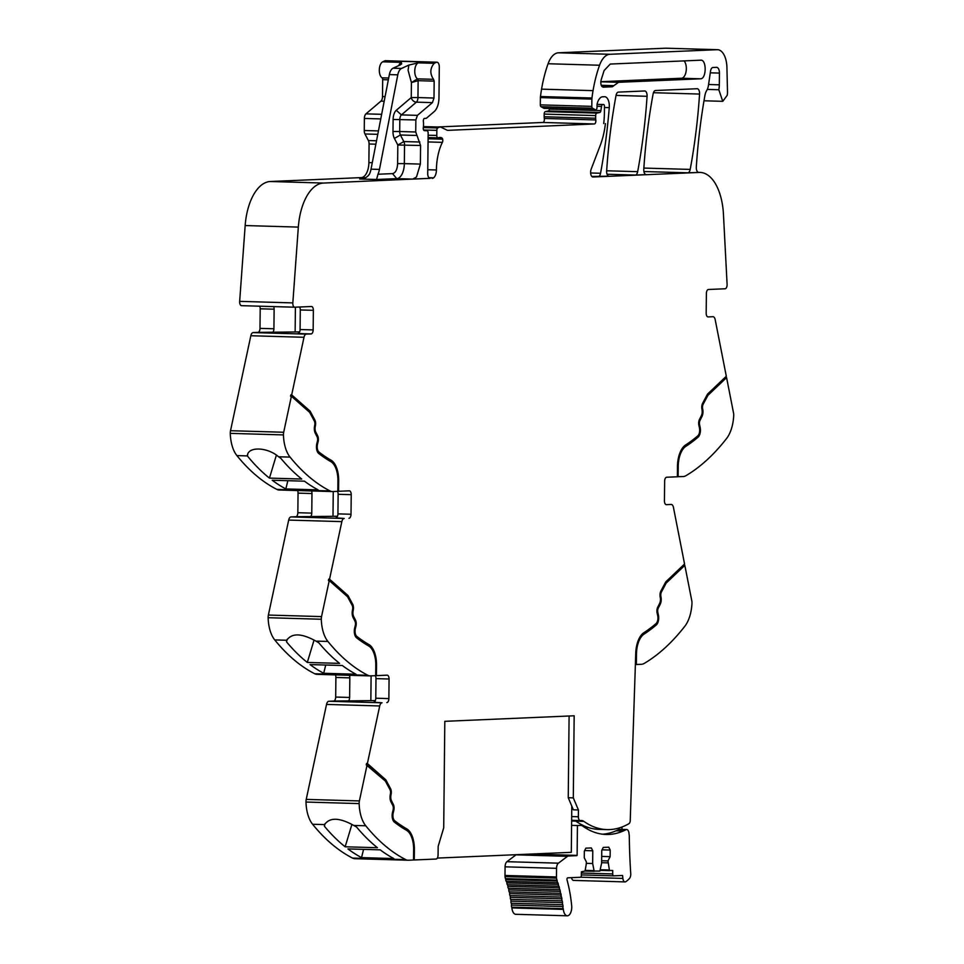 <?xml version="1.0" encoding="UTF-8"?>
<svg xmlns="http://www.w3.org/2000/svg" width="964" height="964" viewBox="0 0 964 964"><rect width="100%" height="100%" fill="white"/><g stroke="black" fill="none" stroke-linecap="round" stroke-linejoin="round"><path stroke-width="1.45" d="M375.321 675.68A3.916 1.988 91.7 0 1 375.984 678.632L375.779 698.213A3.916 1.988 91.7 0 1 373.755 702.214L382.045 702.804A4.904 2.482 -88.3 0 0 379.708 705.961L367.392 763.536L366.549 763.512L366.248 764.898L385.395 781.081L389.986 789.636A3.916 1.988 91.7 0 1 390.444 793.794L390.251 794.782A6.856 3.482 91.7 0 0 390.986 801.94L392.782 805.458A3.916 1.988 91.7 0 1 393.131 809.868L392.529 812.303A7.351 3.723 91.7 0 0 394.372 822.111A265.51 134.683 91.7 0 0 406.471 830.257A20.569 10.435 91.7 0 1 411.724 837.475A20.569 10.435 91.7 0 1 413.64 849.597L413.532 860.009L408.399 860.225A19.593 9.941 -88.3 0 1 408.037 860.225A19.593 9.941 -88.3 0 1 405.736 859.623L352.559 858.081A19.593 9.941 -88.3 0 0 354.873 858.695A19.593 9.941 -88.3 0 0 355.234 858.683L397.951 859.924M305.986 802.048L359.15 803.59A5.88 2.976 -88.3 0 1 359.391 800.927L306.227 799.397A5.88 2.976 -88.3 0 0 305.986 802.048A29.39 14.906 91.7 0 0 312.589 824.256L324.579 824.594L324.386 826.208A293.912 149.095 91.7 0 0 345.148 846.79L377.43 847.718A293.912 149.095 91.7 0 1 356.668 827.136L353.764 825.449L365.754 825.787A293.912 149.095 91.7 0 0 405.736 859.623M353.764 825.449C339.412 817.496 329.688 817.219 324.579 824.594L324.482 824.895M312.589 824.256A293.912 149.095 91.7 0 0 312.625 824.292A293.912 149.095 91.7 0 0 313.722 825.642A293.912 149.095 91.7 0 0 317.819 830.414A293.912 149.095 91.7 0 0 352.559 858.081M361.548 857.623A293.912 149.095 91.7 0 1 347.92 848.923L380.202 849.85A293.912 149.095 91.7 0 0 393.83 858.562L361.548 857.623L363.561 849.368M359.15 803.59A29.39 14.906 91.7 0 0 365.754 825.787M306.227 799.397L326.531 704.419A4.904 2.482 -88.3 0 1 328.869 701.262L333.664 701.057A3.916 1.988 91.7 0 0 335.689 697.056L335.894 677.475A3.916 1.988 -88.3 0 0 335.424 674.884M367.091 764.922L359.391 800.927M333.664 701.057L375.358 700.599M347.582 701.455A3.916 1.988 91.7 0 0 349.619 697.454L349.824 677.873L335.894 677.475M349.342 675.282A3.916 1.988 -88.3 0 1 349.824 677.873M375.791 665.208L376.526 665.22L376.418 675.631L387.118 675.174A3.916 1.988 91.7 0 1 387.191 675.174A3.916 1.988 91.7 0 1 389.07 679.005L388.866 698.599A3.916 1.988 91.7 0 1 386.829 702.599M376.418 675.631L375.683 675.619L375.791 665.256A20.569 10.435 91.7 0 0 373.875 653.134A20.569 10.435 91.7 0 0 368.622 645.916A265.51 134.683 91.7 0 1 356.523 637.77A7.351 3.723 91.7 0 1 354.68 627.962L355.282 625.528A3.916 1.988 91.7 0 0 354.933 621.117L353.137 617.599A6.856 3.482 91.7 0 1 352.402 610.441L352.595 609.453A3.916 1.988 91.7 0 0 352.137 605.296L347.546 596.74L329.242 580.581L321.542 616.599L268.378 615.056L288.682 520.078A4.904 2.482 -88.3 0 1 291.02 516.921L295.815 516.716A3.916 1.988 91.7 0 0 297.84 512.715L298.045 493.134A3.916 1.988 -88.3 0 0 297.575 490.543M317.385 674.342A19.593 9.941 -88.3 0 1 317.011 674.354A19.593 9.941 -88.3 0 1 314.71 673.74A293.912 149.095 91.7 0 1 279.97 646.073A293.912 149.095 91.7 0 1 275.873 641.301A293.912 149.095 91.7 0 1 274.728 639.915A29.39 14.906 91.7 0 1 268.137 617.707L321.301 619.25A29.39 14.906 91.7 0 0 327.905 641.446A293.912 149.095 91.7 0 0 367.874 675.282A19.593 9.941 -88.3 0 0 370.188 675.897A19.593 9.941 -88.3 0 0 370.55 675.885L375.671 675.668M274.728 639.915L286.73 640.253L286.537 641.867A293.912 149.095 91.7 0 0 307.299 662.449L339.581 663.377A293.912 149.095 91.7 0 1 318.819 642.807L315.915 641.108L327.905 641.446M315.915 641.108C301.563 633.155 291.839 632.878 286.73 640.253L286.633 640.566M323.687 673.282A293.912 149.095 91.7 0 1 310.059 664.582L342.341 665.509A293.912 149.095 91.7 0 0 355.969 674.222L323.687 673.282L325.712 665.027M321.301 619.25A5.88 2.976 -88.3 0 1 321.542 616.599M268.137 617.707A5.88 2.976 -88.3 0 1 268.378 615.056M337.472 491.339A3.916 1.988 91.7 0 1 338.135 494.291L337.93 513.872A3.916 1.988 91.7 0 1 335.894 517.873L344.196 518.463A4.904 2.482 -88.3 0 0 341.846 521.62L329.543 579.195L328.7 579.171L328.399 580.557L329.242 580.581M295.815 516.716L337.508 516.258M309.733 517.114A3.916 1.988 91.7 0 0 311.77 513.113L311.974 493.532L298.045 493.134M311.493 490.941A3.916 1.988 -88.3 0 1 311.974 493.532M337.93 480.867L338.677 480.879L338.569 491.291L349.269 490.833A3.916 1.988 91.7 0 1 349.342 490.833A3.916 1.988 91.7 0 1 351.221 494.665L351.017 514.258A3.916 1.988 91.7 0 1 348.98 518.258M338.569 491.291L337.822 491.279M279.524 490.001A19.593 9.941 -88.3 0 1 279.162 490.013A19.593 9.941 -88.3 0 1 276.861 489.399A293.912 149.095 91.7 0 1 242.121 461.732A293.912 149.095 91.7 0 1 238.024 456.96A293.912 149.095 91.7 0 1 236.915 455.623A293.912 149.095 91.7 0 1 236.879 455.574A29.39 14.906 91.7 0 1 230.288 433.366L283.452 434.909A29.39 14.906 91.7 0 0 290.056 457.105A293.912 149.095 91.7 0 0 330.025 490.941A19.593 9.941 -88.3 0 0 332.339 491.556A19.593 9.941 -88.3 0 0 332.701 491.544L337.822 491.327L337.93 480.916A20.569 10.435 91.7 0 0 336.014 468.793A20.569 10.435 91.7 0 0 330.773 461.575A265.51 134.683 91.7 0 1 318.674 453.429A7.351 3.723 91.7 0 1 316.831 443.621L317.421 441.187A3.916 1.988 91.7 0 0 317.072 436.776L315.288 433.258A6.856 3.482 91.7 0 1 314.553 426.1L314.746 425.112A3.916 1.988 91.7 0 0 314.288 420.955L309.697 412.399L291.393 396.24L283.693 432.258L230.517 430.715L250.833 335.737A4.904 2.482 -88.3 0 1 253.171 332.58L257.954 332.375A3.916 1.988 91.7 0 0 259.991 328.375L260.196 308.793A3.916 1.988 -88.3 0 0 259.714 306.203M236.879 455.574L247.362 455.924A293.912 149.095 91.7 0 0 248.459 457.261A293.912 149.095 91.7 0 0 269.45 478.108L301.732 479.036A293.912 149.095 91.7 0 1 280.741 458.201L278.572 456.779L290.056 457.105M285.838 488.941A293.912 149.095 91.7 0 1 272.21 480.241L304.491 481.181A293.912 149.095 91.7 0 0 318.12 489.881L285.838 488.941L287.862 480.699M278.572 456.779C267.341 446.898 247.615 446.332 247.362 455.876L247.483 455.165M283.452 434.909A5.88 2.976 -88.3 0 1 283.693 432.258M230.288 433.366A5.88 2.976 -88.3 0 1 230.517 430.715M316.71 449.561A5.88 2.976 91.7 0 0 318.132 452.032L318.976 452.056A5.88 2.976 91.7 0 1 317.493 444.223L318.096 441.777A5.386 2.735 91.7 0 0 317.614 435.716L315.818 432.197A5.386 2.735 91.7 0 1 315.24 426.582L315.433 425.582A5.386 2.735 91.7 0 0 314.806 419.87L310.131 411.158L291.682 394.891L290.839 394.866L290.55 396.216L291.393 396.24M291.682 394.891L303.997 337.279A4.904 2.482 -88.3 0 1 306.335 334.122L311.131 333.918A3.916 1.988 91.7 0 0 313.155 329.917L313.36 310.324A3.916 1.988 91.7 0 0 311.493 306.492A3.916 1.988 91.7 0 0 311.42 306.504L294.755 307.215A3.916 1.988 -88.3 0 1 294.683 307.215A3.916 1.988 -88.3 0 1 292.827 302.901L298.334 227.094A48.983 24.847 -88.3 0 1 323.482 183.052L429.848 178.328M257.954 332.375L299.647 331.917M271.884 332.773A3.916 1.988 91.7 0 0 273.921 328.772L274.125 309.191L260.196 308.793M273.643 306.6A3.916 1.988 -88.3 0 1 274.125 309.191M294.61 307.203L241.59 305.672A3.916 1.988 -88.3 0 1 241.518 305.672A3.916 1.988 -88.3 0 1 239.662 301.358L245.169 225.552A48.983 24.847 -88.3 0 1 270.306 181.509L361.271 177.605A14.701 7.459 91.7 0 0 368.887 162.603L372.285 162.699M430.149 178.352L412.749 179.099L416.496 176.99L420.376 164.097L420.569 145.492L415.737 131.996L415.858 119.946L417.448 115.355L432.414 102.618L433.993 98.039L434.174 81.145L433.523 79.325C429.751 73.638 429.98 68.299 434.222 63.311L436.331 62.347A4.904 2.482 -88.3 0 1 436.945 62.214A4.904 2.482 -88.3 0 1 439.295 66.998L438.969 97.822A14.701 7.459 -88.3 0 1 434.222 111.583L426.522 118.138A2.446 1.241 -88.3 0 1 426.052 118.343L424.582 118.403A2.446 1.241 -88.3 0 0 423.389 121.777A4.904 2.482 -88.3 0 1 423.533 123.525L423.509 125.597A4.904 2.482 -88.3 0 1 423.329 127.369A2.446 1.241 -88.3 0 0 424.401 130.646L426.98 130.73A2.446 1.241 -88.3 0 1 428.149 133.128L427.727 173.568A4.904 2.482 91.7 0 0 428.197 176.484A4.904 2.482 91.7 0 0 430.077 178.352A4.904 2.482 91.7 0 0 430.149 178.352L430.004 178.352M375.864 144.19L369.079 143.998L368.887 162.603M369.079 143.998A4.904 2.482 91.7 0 0 368.381 140.539L364.958 133.972A4.904 2.482 91.7 0 1 364.247 130.501L378.442 130.911M384.202 101.22L380.925 101.136L365.959 113.86A4.904 2.482 91.7 0 0 364.38 118.452L364.247 130.501M380.925 101.136A4.904 2.482 91.7 0 0 382.515 96.545L385.094 96.617M388.347 79.807L382.684 79.65L382.515 96.545M382.684 79.65A1.964 0.988 91.7 0 0 382.045 77.831L388.697 78.024M436.945 62.214L385.467 60.72A4.904 2.482 -88.3 0 0 384.853 60.853L382.744 61.816A8.327 4.23 91.7 0 0 379.322 69.565A8.327 4.23 91.7 0 0 382.045 77.831M432.414 102.618L416.376 102.16A4.904 3.844 49.6 0 1 411.254 97.557L411.411 82.555L408.073 70.252L408.844 65.082L401.506 68.444L393.071 68.203L400.397 64.829L401.687 63.817L401.313 62.359A8.327 4.23 91.7 0 0 398.783 65.576M408.844 65.082L418.183 62.853L434.222 63.311M432.101 178.4A8.821 4.471 -88.3 0 0 433.583 177.846L428.884 177.701M433.583 177.846A8.23 4.181 91.7 0 0 436.415 169.989A39.187 19.883 91.7 0 1 442.38 142.347A2.687 1.362 91.7 0 0 442.645 139.19A2.723 1.386 91.7 0 0 441.813 137.9A15.749 7.989 91.7 0 0 440.054 137.454A15.749 7.989 91.7 0 0 438.536 137.695L438.186 137.816A2.446 1.241 91.7 0 1 437.957 137.852A2.446 1.241 91.7 0 1 436.776 135.454L436.837 130.369A2.446 1.241 91.7 0 1 437.777 127.971L438.68 127.453A9.857 5.001 91.7 0 1 440.15 127.067A9.857 5.001 91.7 0 1 441.259 127.344L446.826 130.068A9.821 4.977 91.7 0 0 447.935 130.345A9.821 4.977 91.7 0 0 448.115 130.345L594.342 123.958A2.94 1.494 91.7 0 0 595.764 121.934A2.94 1.494 91.7 0 0 595.776 119.934A4.904 2.482 -88.3 0 1 595.644 118.247L544.166 116.752A4.904 2.482 -88.3 0 0 544.298 118.452L595.776 119.934M544.298 118.452A2.94 1.494 91.7 0 1 542.853 122.464L437.294 126.983M595.644 118.247L595.668 115.584L550.095 114.258L544.19 114.089L544.166 116.752M595.668 115.584A2.446 1.241 -88.3 0 1 596.837 113.101L545.347 111.607A2.446 1.241 -88.3 0 0 544.19 114.089M549.504 108.534L549.42 109.113A2.446 1.241 -88.3 0 1 548.311 110.968L545.347 111.607M597.029 106.245L601.524 106.377L600.897 110.607A2.446 1.241 -88.3 0 1 599.789 112.463L596.837 113.101M601.524 106.377A2.446 1.241 -88.3 0 1 602.741 104.51L597.077 104.353M603.729 123.561A53.888 27.329 91.7 0 0 603.934 121.585A53.888 27.329 91.7 0 0 604.404 112.68L604.464 106.401A1.964 0.988 -88.3 0 0 603.536 104.486L603.5 104.486A1.964 0.988 -88.3 0 1 603.536 104.486L602.741 104.51M725.603 376.924L726.579 377.599L733.532 412.99A5.88 2.976 -88.3 0 1 733.712 415.629A29.39 14.906 91.7 0 1 726.651 438.415A293.912 149.095 91.7 0 1 685.922 475.698A19.593 9.941 -88.3 0 1 683.235 476.529L677.367 476.734L677.475 466.371A22.039 11.182 91.7 0 1 685.597 444.982A264.04 133.936 91.7 0 0 697.803 435.836A5.88 2.976 91.7 0 0 699.442 427.859L698.9 425.473A5.386 2.735 91.7 0 1 699.503 419.364L701.37 415.689A5.386 2.735 91.7 0 0 702.069 410.013L701.9 409.037A5.386 2.735 91.7 0 1 702.648 403.253L707.516 394.131L726.314 376.249L715.192 319.674A4.904 2.482 -88.3 0 0 713.011 316.71A4.904 2.482 -88.3 0 0 712.926 316.71L708.13 316.915A3.916 1.988 91.7 0 1 708.058 316.915A3.916 1.988 91.7 0 1 706.178 313.083L706.383 293.502A3.916 1.988 91.7 0 1 708.419 289.489L725.073 288.778A3.916 1.988 -88.3 0 0 727.097 284.308L723.458 214.37A48.983 24.847 91.7 0 0 700.117 172.435A48.983 24.847 91.7 0 0 699.213 172.435L593.029 176.99A4.904 2.482 -88.3 0 1 592.944 176.99A4.904 2.482 -88.3 0 1 590.824 174.303A4.904 2.482 -88.3 0 1 591.125 169.254L600.355 145.094A53.888 27.329 91.7 0 0 605.416 123.609M591.872 176.46L609.079 176.183A4.904 2.482 91.7 0 1 608.983 176.183A4.904 2.482 91.7 0 1 607.103 174.303A4.904 2.482 91.7 0 1 606.657 170.857A342.907 173.954 -88.3 0 1 616.032 95.484A4.904 2.482 -88.3 0 1 618.418 92.098L644.663 90.978A4.904 2.482 -88.3 0 1 644.747 90.978A4.904 2.482 -88.3 0 1 647.073 96.304A342.907 173.954 -88.3 0 1 637.662 171.676A4.904 2.482 91.7 0 1 637.288 173.014A4.904 2.482 91.7 0 1 635.276 175.062L646.193 174.592A4.904 2.482 91.7 0 1 646.109 174.592A4.904 2.482 91.7 0 1 644.229 172.713A4.904 2.482 91.7 0 1 643.783 169.266A342.907 173.954 -88.3 0 1 653.122 93.906A4.904 2.482 -88.3 0 1 655.508 90.508L697.141 88.724A4.904 2.482 -88.3 0 1 697.237 88.724A4.904 2.482 -88.3 0 1 699.563 94.05A342.907 173.954 -88.3 0 1 690.2 169.411A4.904 2.482 91.7 0 1 689.826 170.761A4.904 2.482 91.7 0 1 687.814 172.809L699.213 172.435M598.162 176.641A4.904 2.482 91.7 0 0 600.174 174.605A4.904 2.482 91.7 0 0 600.548 173.267A342.907 173.954 -88.3 0 0 609.26 107.643L604.452 107.51M544.527 108.317A2.446 1.241 -88.3 0 1 544.214 108.378A2.446 1.241 -88.3 0 1 543.913 108.293L541.021 106.715A1.964 0.988 -88.3 0 1 540.322 104.871L540.394 97.605L591.884 99.099L591.8 106.365A1.964 0.988 -88.3 0 0 592.499 108.209L595.391 109.788A2.446 1.241 -88.3 0 0 595.704 109.872A2.446 1.241 -88.3 0 0 597.017 107.378L597.041 104.883A2.446 1.241 -88.3 0 1 597.162 103.847A11.761 5.965 -88.3 0 1 602.669 96.786L604.44 96.713A9.797 4.965 -88.3 0 1 604.621 96.701A9.797 4.965 -88.3 0 1 609.26 107.643M540.394 97.605A4.904 2.494 -88.3 0 1 540.479 96.52A93.086 47.224 -88.3 0 1 541.563 89.146A93.074 47.212 91.7 0 1 548.082 63.745L599.56 65.239A93.074 47.212 91.7 0 0 593.041 90.64L541.563 89.146M591.884 99.099A4.904 2.494 -88.3 0 1 591.956 98.015A93.086 47.224 -88.3 0 1 592.776 92.243A93.086 47.224 -88.3 0 1 593.041 90.64M707.299 89.411L718.831 89.748L722.771 101.328L727.218 95.279A8.821 4.471 91.7 0 0 727.495 91.737L726.928 67.552A19.593 9.941 91.7 0 0 717.565 49.694A19.593 9.941 91.7 0 0 717.192 49.694L609.887 54.285A24.498 12.424 91.7 0 0 599.56 65.239M666.437 48.224A19.593 9.941 91.7 0 0 666.076 48.2A19.593 9.941 91.7 0 0 665.714 48.2L558.409 52.803A24.498 12.424 91.7 0 0 548.082 63.745M718.831 89.748A14.701 7.459 91.7 0 0 719.313 84.808L719.433 73.083A5.88 2.976 91.7 0 0 716.626 67.335A5.88 2.976 91.7 0 0 716.517 67.335L712.95 67.492A4.904 2.482 91.7 0 0 710.516 71.228L708.456 85.326A9.797 4.965 91.7 0 1 706.684 90.544A10.291 5.218 91.7 0 0 704.973 95.171A10.291 5.218 91.7 0 0 704.925 95.424A342.907 173.954 -88.3 0 0 696.309 167.025A4.904 2.482 91.7 0 0 696.755 170.471A4.904 2.482 91.7 0 0 698.454 172.327A48.983 24.847 91.7 0 0 698.96 172.399M700.117 172.435L698.43 172.387A48.983 24.847 91.7 0 0 697.526 172.387M677.367 476.782L666.666 477.24A3.916 1.988 91.7 0 0 664.642 481.241L664.437 500.834A3.916 1.988 91.7 0 0 666.317 504.666A3.916 1.988 91.7 0 0 666.389 504.666L671.173 504.461A4.904 2.482 -88.3 0 1 671.269 504.461A4.904 2.482 -88.3 0 1 673.45 507.426L684.561 564L665.763 581.882L660.894 591.004A5.386 2.735 91.7 0 0 660.147 596.788L660.316 597.764A5.386 2.735 91.7 0 1 659.629 603.44L657.761 607.115A5.386 2.735 91.7 0 0 657.147 613.225L657.701 615.61A5.88 2.976 91.7 0 1 656.062 623.588A264.04 133.936 91.7 0 1 643.844 632.733A22.039 11.182 91.7 0 0 635.722 654.122L630.203 821.4A3.916 1.988 -88.3 0 1 628.853 823.738A144.022 73.059 91.7 0 1 606.983 829.606A144.022 73.059 91.7 0 1 583.847 821.364A14.701 7.459 91.7 0 0 581.485 820.533A14.701 7.459 91.7 0 0 581.208 820.533L580.328 820.569A3.916 1.988 -88.3 0 1 580.256 820.569A3.916 1.988 -88.3 0 1 578.376 816.773L578.376 816.761A3.916 1.988 -88.3 0 1 578.376 816.761L571.676 816.556M683.862 564.663L684.826 565.35L691.791 600.741A5.88 2.976 -88.3 0 1 691.971 603.38A29.39 14.906 91.7 0 1 684.898 626.166A293.912 149.095 -88.3 0 1 644.181 663.449A19.593 9.941 -88.3 0 1 641.494 664.28L636.361 664.509L636.469 654.086A20.569 10.435 91.7 0 1 644.048 634.119A265.51 134.683 91.7 0 0 656.327 624.925A7.351 3.723 91.7 0 0 658.376 614.96L657.834 612.574A3.916 1.988 91.7 0 1 658.279 608.127L660.147 604.452A6.856 3.482 91.7 0 0 661.027 597.222L660.858 596.246A3.916 1.988 91.7 0 1 661.4 592.053L666.172 583.1L684.826 565.35M635.613 664.485L636.361 664.509M413.64 849.537L414.387 849.561L414.279 859.972L436.029 859.044A3.916 1.988 -88.3 0 0 438.066 855.068L438.174 846.296L443.705 827.883L444.814 721.325L574.17 715.782L573.303 797.867L568.242 797.722L573.363 809.82L578.424 809.965L573.303 797.867M412.592 840.319A22.039 11.182 91.7 0 0 405.868 828.823L406.712 828.847A22.039 11.182 91.7 0 1 414.387 849.561M392.408 818.243A5.88 2.976 91.7 0 0 393.83 820.713A264.04 133.936 91.7 0 0 405.868 828.823M393.071 806.193A5.386 2.735 91.7 0 0 392.469 804.374L390.685 800.855L391.529 800.879L393.312 804.398A5.386 2.735 91.7 0 1 393.794 810.459L393.204 812.905A5.88 2.976 91.7 0 0 394.674 820.738A264.04 133.936 91.7 0 0 406.712 828.847M390.251 799.746A5.386 2.735 91.7 0 0 390.685 800.855M390.312 790.432A5.386 2.735 91.7 0 0 389.673 788.528L384.985 779.816L366.549 763.512M414.279 859.972L413.532 859.96M325.013 823.654L324.386 826.208M351.896 824.461L345.148 846.79M390.179 795.24L391.143 794.264A5.386 2.735 91.7 0 0 390.516 788.552L385.829 779.84L384.985 779.816M385.829 779.84L367.392 763.536M370.851 700.466L371.104 675.86M374.743 655.978A22.039 11.182 91.7 0 0 368.007 644.482L368.851 644.506A264.04 133.936 91.7 0 1 356.825 636.397A5.88 2.976 91.7 0 1 355.354 628.564L355.945 626.118A5.386 2.735 91.7 0 0 355.463 620.057L353.68 616.538A5.386 2.735 91.7 0 1 353.101 610.923L353.294 609.923A5.386 2.735 91.7 0 0 352.667 604.211L347.98 595.499L347.136 595.475L351.824 604.187A5.386 2.735 91.7 0 1 352.463 606.091M354.559 633.902A5.88 2.976 91.7 0 0 355.981 636.373A264.04 133.936 91.7 0 0 368.007 644.482M355.21 621.852A5.386 2.735 91.7 0 0 354.619 620.033L352.836 616.514L353.68 616.538M352.402 615.406A5.386 2.735 91.7 0 0 352.836 616.514M328.7 579.171L347.136 595.475M314.047 640.12L307.299 662.449M287.152 639.313L286.537 641.867M347.98 595.499L329.543 579.195M332.99 516.126L333.255 491.519M336.894 471.637A22.039 11.182 91.7 0 0 330.158 460.141L331.001 460.165A264.04 133.936 91.7 0 1 318.976 452.056M318.132 452.032A264.04 133.936 91.7 0 0 330.158 460.141M317.361 437.511A5.386 2.735 91.7 0 0 316.77 435.692L314.975 432.173L315.818 432.197M314.553 431.065A5.386 2.735 91.7 0 0 314.975 432.173M314.613 421.75A5.386 2.735 91.7 0 0 313.963 419.846L309.287 411.134L290.839 394.866M276.307 455.406L269.45 478.108M247.736 454.406L247.362 455.924M311.131 333.918L298.045 333.532A3.916 1.988 91.7 0 0 300.081 329.531L300.286 309.95A3.916 1.988 91.7 0 0 299.623 306.998M295.141 331.785L295.406 307.179M392.553 173.616L396.722 178.641A14.701 7.459 91.7 0 0 404.338 163.627L397.626 163.615C397.276 169.58 395.577 172.905 392.553 173.616L377.96 174.243L376.575 179.497L396.722 178.641L412.749 179.099M377.96 174.243A14.701 7.459 91.7 0 0 379.467 169.411L397.795 74.831A9.797 4.965 91.7 0 1 401.506 68.444M393.071 68.203A9.797 4.965 91.7 0 0 389.36 74.59L371.019 169.17A14.701 7.459 91.7 0 1 369.525 174.002C367.272 177.388 363.994 179.063 359.692 179.015L360.729 178.967M360.223 179.003L376.575 179.497M603.03 87.158L603.211 87.17C601.138 86.483 600.427 84.121 601.09 80.096L604.115 70.529L610.272 64.058L700.683 60.19C706.781 59.358 706.576 79.096 700.479 78.795L618.514 82.302L612.309 86.784L603.127 87.17M684.958 446.356L685.802 446.38A265.51 134.683 91.7 0 0 698.081 437.174L697.237 437.15A265.51 134.683 91.7 0 1 684.958 446.356A20.569 10.435 91.7 0 0 678.993 455.611M697.237 437.15A7.351 3.723 91.7 0 0 699.057 433.969A7.351 3.723 91.7 0 0 699.165 433.607M701.72 414.869A6.856 3.482 91.7 0 1 701.045 416.677L699.177 420.352A3.916 1.988 91.7 0 0 698.96 420.87M725.735 377.575L707.082 395.324L702.298 404.278A3.916 1.988 91.7 0 0 702.045 404.856M702.298 404.278L703.142 404.302L707.925 395.348L726.579 377.599M703.142 404.302A3.916 1.988 91.7 0 0 702.599 408.495L702.78 409.471A6.856 3.482 91.7 0 1 701.888 416.701L700.021 420.376A3.916 1.988 91.7 0 0 699.587 424.823L700.129 427.209A7.351 3.723 91.7 0 1 698.081 437.174M685.802 446.38A20.569 10.435 91.7 0 0 678.222 466.347L678.114 476.758M656.327 624.925L655.484 624.901A265.51 134.683 91.7 0 1 643.205 634.095A20.569 10.435 91.7 0 0 637.252 643.362M655.484 624.901A7.351 3.723 91.7 0 0 657.315 621.72A7.351 3.723 91.7 0 0 657.412 621.358M659.966 602.621A6.856 3.482 91.7 0 1 659.304 604.428L657.436 608.103A3.916 1.988 91.7 0 0 657.207 608.621M683.982 565.326L665.329 583.075L660.557 592.029A3.916 1.988 91.7 0 0 660.292 592.607M584.076 827.016L587.124 827.1A144.022 73.059 91.7 0 0 598.969 829.377L606.983 829.606M569.097 715.999L568.242 797.722M390.95 795.252A5.386 2.735 91.7 0 0 391.529 800.879M310.131 411.158L309.287 411.134M338.677 480.879A22.039 11.182 91.7 0 0 331.001 460.165M376.526 665.22A22.039 11.182 91.7 0 0 368.851 644.506M418.183 62.853A8.327 4.23 91.7 0 0 414.761 70.589A8.327 4.23 91.7 0 0 417.484 78.855L411.411 82.555L418.135 80.675A1.964 0.988 91.7 0 0 417.484 78.855L433.523 79.325M600.813 81.699L681.5 78.241A9.303 4.724 91.7 0 0 686.115 71.264A9.303 4.724 91.7 0 0 684.139 60.901M707.082 395.324L707.925 395.348M665.329 583.075L666.172 583.1M578.424 809.965L578.376 816.737M621.949 829.389L622.021 826.991M602.512 834.197A144.022 73.059 91.7 0 0 616.032 830.811L623.202 831.016A144.022 73.059 91.7 0 1 606.091 834.475A144.022 73.059 91.7 0 1 582.955 826.244A14.701 7.459 91.7 0 0 580.593 825.401A14.701 7.459 91.7 0 0 580.316 825.401L577.436 825.521L577.123 855.393A1.47 0.747 91.7 0 1 576.713 855.658L568.314 856.02A4.639 2.35 91.7 0 0 567.507 856.333L558.409 863.178A5.386 2.735 91.7 0 0 556.553 868.323L556.469 876.963A5.386 2.735 91.7 0 0 556.517 878.108A5.398 2.735 91.7 0 0 556.963 880.108A77.891 39.512 91.7 0 1 557.288 881.048A1.47 0.747 91.7 0 0 557.903 882.807A77.891 39.512 91.7 0 1 558.409 884.386A1.47 0.747 91.7 0 0 558.963 886.217A77.891 39.512 91.7 0 1 559.433 887.844A1.47 0.747 91.7 0 0 559.939 889.736A77.891 39.512 91.7 0 1 560.349 891.411A1.47 0.747 91.7 0 0 560.807 893.351A77.891 39.512 91.7 0 1 561.181 895.074A1.47 0.747 91.7 0 0 561.578 897.062A77.891 39.512 91.7 0 1 561.904 898.822A1.47 0.747 91.7 0 0 562.253 900.858A77.891 39.512 91.7 0 1 562.53 902.653A1.47 0.747 91.7 0 0 562.819 904.726A77.891 39.512 91.7 0 1 563.048 906.558A1.47 0.747 91.7 0 0 563.289 908.666A77.891 39.512 91.7 0 1 563.362 909.389A8.327 4.23 91.7 0 0 567.278 915.8A8.327 4.23 91.7 0 0 571.664 905.558A94.544 47.959 91.7 0 0 567.061 880.011A1.47 0.747 91.7 0 1 567.736 877.818L580.328 877.276A1.964 0.988 91.7 0 0 581.352 875.276L581.388 871.842L585.064 871.01L586.317 863.804L586.341 861.84L584.268 857.779L584.341 851.164L585.859 848.163L591.33 847.934L592.788 850.802L584.642 850.561M613.598 875.842L581.352 874.914L613.634 875.842A1.964 0.988 91.7 0 0 613.67 875.842A1.964 0.988 91.7 0 1 612.694 873.926L612.73 870.504L600.355 870.371L609.489 870.637L607.983 860.924L610.14 856.671L610.2 850.055L608.742 847.187L603.271 847.416L601.753 850.417L601.62 863.154L599.873 871.058L585.052 871.034L594.198 871.299L592.655 863.527L592.788 850.802M613.67 875.842L622.563 875.469L622.877 878.409A4.639 2.35 91.7 0 0 625.046 881.903A4.639 2.35 91.7 0 0 625.853 881.65A38.934 19.75 91.7 0 0 629.504 878.421A4.639 2.35 91.7 0 0 630.733 873.637A372.55 188.992 91.7 0 1 629.287 836.439A8.339 4.23 91.7 0 0 629.07 834.041A8.339 4.23 91.7 0 0 629.01 833.715A4.904 2.482 91.7 0 0 626.672 829.522A4.904 2.482 91.7 0 0 625.998 829.679A144.022 73.059 91.7 0 1 623.202 831.016M531.056 854.068L577.123 855.393M571.507 877.65A4.639 2.35 91.7 0 0 573.568 880.409L625.046 881.903M516.246 854.694A4.639 2.35 91.7 0 0 516.029 854.839L506.931 861.683A5.386 2.735 91.7 0 0 505.076 866.829L504.991 875.469A5.386 2.735 91.7 0 0 505.04 876.613A5.398 2.735 91.7 0 0 505.473 878.626A77.891 39.512 91.7 0 1 505.811 879.554A1.47 0.747 91.7 0 0 506.413 881.325A77.891 39.512 91.7 0 1 506.931 882.891A1.47 0.747 91.7 0 0 507.486 884.723A77.891 39.512 91.7 0 1 507.944 886.35A1.47 0.747 91.7 0 0 508.45 888.242A77.891 39.512 91.7 0 1 508.872 889.917A1.47 0.747 91.7 0 0 509.329 891.857A77.891 39.512 91.7 0 1 509.703 893.58A1.47 0.747 91.7 0 0 510.101 895.58A77.891 39.512 91.7 0 1 510.426 897.339A1.47 0.747 91.7 0 0 510.775 899.376A77.891 39.512 91.7 0 1 511.053 901.171A1.47 0.747 91.7 0 0 511.342 903.244A77.891 39.512 91.7 0 1 511.571 905.063A1.47 0.747 91.7 0 0 511.812 907.172A77.891 39.512 91.7 0 1 511.884 907.907A8.327 4.23 91.7 0 0 515.788 914.306L567.278 915.8M505.811 879.554L557.288 881.048M506.413 881.325L557.903 882.807M506.931 882.891L558.409 884.386M507.486 884.723L558.963 886.217M507.944 886.35L559.433 887.844M508.45 888.242L559.939 889.736M508.872 889.917L560.349 891.411M509.329 891.857L560.807 893.351M509.703 893.58L561.181 895.074M510.101 895.58L561.578 897.062M510.426 897.339L561.904 898.822M510.775 899.376L562.253 900.858M511.053 901.171L562.53 902.653M511.342 903.244L562.819 904.726M511.571 905.063L563.048 906.558M511.812 907.172L563.289 908.666M592.655 863.527L586.317 863.346M610.2 850.055L602.054 849.826M610.14 856.671L601.681 856.418M607.983 860.924L601.644 860.731M607.959 862.876L601.62 862.696M626.672 829.522L619.503 829.317A4.904 2.482 91.7 0 0 618.828 829.474L625.998 829.679M616.032 830.811A144.022 73.059 91.7 0 0 618.828 829.474M577.436 825.521L571.58 825.353M571.628 821.015L575.833 821.135A144.022 73.059 91.7 0 0 587.124 827.1L587.1 828.895M437.319 858.081L571.303 852.333L571.785 806.085M397.626 163.615L397.819 145.01L420.569 145.492M379.708 705.961L326.531 704.419M382.045 702.804L328.869 701.262M335.689 697.056L349.619 697.454M367.874 675.282L314.71 673.74M341.846 521.62L288.682 520.078M344.196 518.463L291.02 516.921M297.84 512.715L311.77 513.113M330.025 490.941L276.861 489.399M303.997 337.279L250.833 335.737M306.335 334.122L253.171 332.58M259.991 328.375L273.921 328.772M292.827 302.901L239.662 301.358M298.334 227.094L245.169 225.552M323.482 183.052L270.306 181.509M365.501 177.738L361.271 177.605M368.381 140.539L376.526 140.768M364.958 133.972L377.78 134.333M364.38 118.452L380.768 118.921M365.959 113.86L381.66 114.318M382.744 61.816L401.313 62.359M384.853 60.853L436.331 62.347M427.775 169.736L436.415 169.989M428.064 141.937L442.38 142.347M428.1 138.768L442.645 139.19M438.246 137.792L441.813 137.9M428.137 135.213L436.776 135.454M423.594 129.983L436.837 130.369M423.292 127.549L437.777 127.971M423.389 127.019L438.68 127.453M542.853 122.464L594.342 123.958M548.311 110.968L599.789 112.463M600.897 110.607L549.42 109.113M687.814 172.809L643.904 171.532M635.276 175.062L607.079 174.243M590.619 172.978L600.548 173.267M595.391 109.788L543.913 108.293M592.499 108.209L541.021 106.715M591.8 106.365L540.322 104.871M591.956 98.015L540.479 96.52M558.409 52.803L609.887 54.285M717.192 49.694L665.714 48.2M708.576 84.507L719.313 84.808M719.433 73.083L710.275 72.818M699.563 94.05L653.435 92.713M643.856 168.073L690.2 169.411M606.669 170.773L637.662 171.676M647.073 96.304L616.044 95.4M375.779 698.213L388.866 698.599M375.984 678.632L389.07 679.005M337.93 513.872L351.017 514.258M338.135 494.291L351.221 494.665M294.141 397.035L293.297 397.011M300.081 329.531L313.155 329.917M300.286 309.95L313.36 310.324M419.858 142.021L403.82 141.563L397.819 145.01L394.409 138.442A9.797 4.965 91.7 0 1 392.987 131.514L399.699 131.526A4.904 2.482 91.7 0 0 400.409 134.996L403.82 141.563A4.904 2.482 91.7 0 1 404.362 143.142A4.904 2.482 91.7 0 1 404.531 145.022L404.338 163.627L420.376 164.097M371.019 169.17L379.467 169.411M389.36 74.59L397.795 74.831M392.987 131.514L393.119 119.464L415.858 119.946M396.288 110.282L401.41 114.897L416.376 102.16A4.904 2.482 91.7 0 0 417.508 100.304A4.904 2.482 91.7 0 0 417.954 97.569L411.254 97.557L396.288 110.282A9.797 4.965 91.7 0 0 393.119 119.464M635.734 654.074L636.469 654.086M393.83 820.713L394.674 820.738M392.408 812.881L393.204 812.905M392.987 810.435L393.794 810.459M392.469 804.374L393.312 804.398M390.36 794.24L391.143 794.264M389.673 788.528L390.516 788.552M314.806 419.87L313.963 419.846M314.65 425.558L315.433 425.582M315.24 426.582L314.469 426.558M317.614 435.716L316.77 435.692M317.289 441.753L318.096 441.777M317.493 444.223L316.698 444.199M352.667 604.211L351.824 604.187M352.511 609.899L353.294 609.923M353.101 610.923L352.318 610.899M355.463 620.057L354.619 620.033M355.138 626.094L355.945 626.118M355.354 628.564L354.559 628.54M355.981 636.373L356.825 636.397M394.409 138.442L400.409 134.996L416.448 135.454M417.448 115.355L401.41 114.897A4.904 2.482 91.7 0 0 399.831 119.476L399.699 131.526L415.737 131.996M434.174 81.145L418.135 80.675L417.954 97.569L433.993 98.039M681.5 78.241L700.479 78.795M601.898 86.483L612.309 86.784M601.247 85.29L613.863 85.663M600.801 81.795L618.514 82.302M677.475 466.323L678.222 466.347M699.286 427.185L700.129 427.209M698.767 424.799L699.587 424.823M699.177 420.352L700.021 420.376M701.045 416.677L701.888 416.701M701.973 409.459L702.78 409.471M701.816 408.483L702.599 408.495M643.205 634.095L644.048 634.119M657.544 614.936L658.376 614.96M657.026 612.55L657.834 612.574M657.436 608.103L658.279 608.127M659.304 604.428L660.147 604.452M660.22 597.198L661.027 597.222M660.063 596.222L660.858 596.246M660.557 592.029L661.4 592.053M575.833 821.135L583.847 821.364M580.256 820.569L571.64 820.316L580.183 820.557M527.212 854.225L576.713 855.658M568.314 856.02L518.813 854.586M516.029 854.839L567.507 856.333M558.409 863.178L506.931 861.683M505.076 866.829L556.553 868.323M556.469 876.963L504.991 875.469M505.04 876.613L556.517 878.108M505.473 878.626L556.963 880.108M511.884 907.907L563.362 909.389M593.764 870.637L585.172 870.384M609.067 869.986L600.464 869.733M612.694 873.926L581.376 873.023M622.877 878.409L580.617 877.18M408.037 860.225L354.873 858.695M370.188 675.897L317.011 674.354M332.339 491.556L279.162 490.013M294.683 307.215L241.518 305.672M428.112 137.575L437.957 137.852M423.449 126.585L440.15 127.067M595.704 109.872L544.214 108.378M666.076 48.2L717.565 49.694M703.997 100.774L722.771 101.328"/></g></svg>
